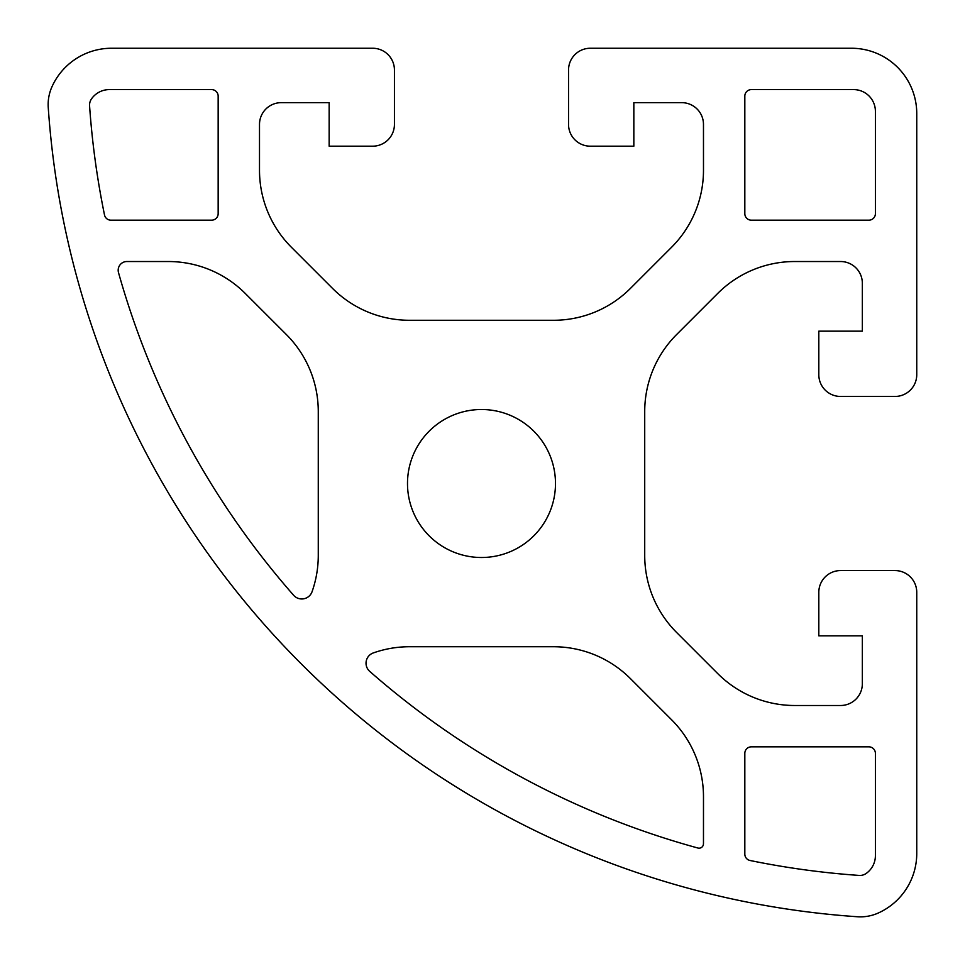 <?xml version="1.0" encoding="UTF-8"?>
<svg xmlns="http://www.w3.org/2000/svg" width="965" height="965" viewBox="0 0 965 965"><rect width="100%" height="100%" fill="white"/><g stroke="black" fill="none" stroke-linecap="round" stroke-linejoin="round"><path stroke-width="1.45" d="M671.616 719.794A108.816 108.816 0 0 1 703.485 796.752L703.473 842.602A21.761 21.761 0 0 1 703.425 844.134A4.355 4.355 0 0 1 697.936 848.03A829.176 829.176 0 0 1 369.728 671.375A10.88 10.88 0 0 1 373.286 652.943A108.816 108.816 0 0 1 409.51 646.731L553.476 646.731A108.816 108.816 0 0 1 630.422 678.6L671.616 719.794M286.4 334.578A108.816 108.816 0 0 1 318.269 411.524L318.269 555.49A108.816 108.816 0 0 1 312.057 591.714A10.88 10.88 0 0 1 293.625 595.272A829.176 829.176 0 0 1 118.502 272.588A8.709 8.709 0 0 1 126.885 261.527L168.272 261.527A108.816 108.816 0 0 1 245.207 293.396L286.4 334.578M407.495 483.513A73.991 73.991 0 0 1 518.482 419.425A73.991 73.991 0 0 1 518.482 547.589A73.991 73.991 0 0 1 407.495 483.513M853.639 89.6A21.761 21.761 0 0 1 875.4 111.361L875.4 213.651A6.526 6.526 0 0 1 868.874 220.177L751.349 220.177A6.526 6.526 0 0 1 744.823 213.651L744.823 96.126A6.526 6.526 0 0 1 751.349 89.6L853.639 89.6M211.625 89.6A6.526 6.526 0 0 1 218.162 96.126L218.162 213.651A6.526 6.526 0 0 1 211.625 220.177L110.903 220.177A6.526 6.526 0 0 1 104.51 214.966A829.176 829.176 0 0 1 89.576 105.861A10.88 10.88 0 0 1 91.53 98.852A21.761 21.761 0 0 1 109.347 89.6L211.625 89.6M744.823 753.375A6.526 6.526 0 0 1 751.349 746.838L868.874 746.838A6.526 6.526 0 0 1 875.4 753.375L875.4 855.653A21.761 21.761 0 0 1 866.148 873.47A10.88 10.88 0 0 1 859.139 875.424A829.176 829.176 0 0 1 750.034 860.49A6.526 6.526 0 0 1 744.823 854.097L744.823 753.375M894.989 396.458A21.761 21.761 0 0 0 916.75 374.697L916.75 113.544A65.294 65.294 0 0 0 851.456 48.25L590.303 48.25A21.761 21.761 0 0 0 568.542 70.011L568.542 124.425A21.761 21.761 0 0 0 590.303 146.185L633.836 146.185L633.836 102.652L681.712 102.652A21.761 21.761 0 0 1 703.473 124.413L703.485 170.262A108.816 108.816 0 0 1 671.616 247.221L630.422 288.414A108.816 108.816 0 0 1 553.476 320.284L409.51 320.284A108.816 108.816 0 0 1 332.563 288.414L291.37 247.221A108.816 108.816 0 0 1 259.501 170.262L259.501 124.413A21.761 21.761 0 0 1 281.261 102.652L329.149 102.652L329.149 146.185L372.671 146.185A21.761 21.761 0 0 0 394.432 124.425L394.432 70.011A21.761 21.761 0 0 0 372.671 48.25L111.518 48.25A65.294 65.294 0 0 0 51.965 86.766A43.449 43.449 0 0 0 48.25 107.537A870.526 870.526 0 0 0 857.463 916.75A43.449 43.449 0 0 0 878.234 913.035A65.294 65.294 0 0 0 916.75 853.482L916.75 592.329A21.761 21.761 0 0 0 894.989 570.568L840.575 570.568A21.761 21.761 0 0 0 818.815 592.329L818.815 635.851L862.348 635.851L862.348 683.727A21.761 21.761 0 0 1 840.575 705.499L794.714 705.499A108.816 108.816 0 0 1 717.767 673.618L676.586 632.437A108.816 108.816 0 0 1 644.716 555.49L644.716 411.524A108.816 108.816 0 0 1 676.586 334.578L717.767 293.396A108.816 108.816 0 0 1 794.714 261.527L840.575 261.527A21.761 21.761 0 0 1 862.348 283.288L862.348 331.164L818.815 331.164L818.815 374.697A21.761 21.761 0 0 0 840.575 396.458L894.989 396.458"/></g></svg>
